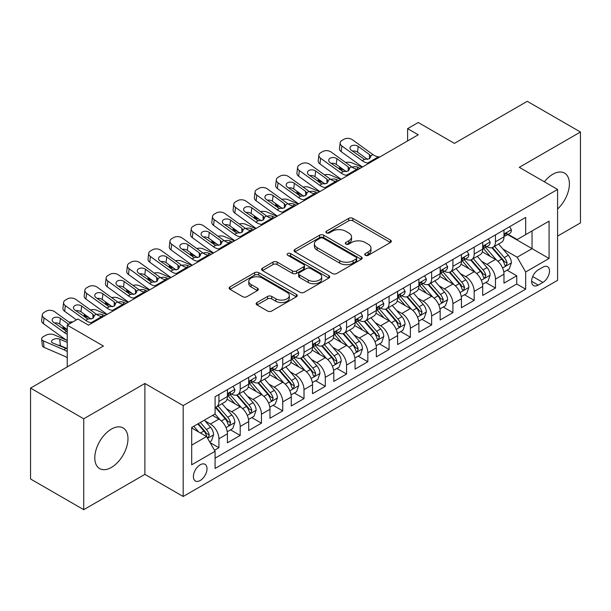 <?xml version="1.0" encoding="UTF-8"?>
<svg xmlns="http://www.w3.org/2000/svg" width="611" height="611" viewBox="0 0 611 611"><rect width="100%" height="100%" fill="white"/><g stroke="black" fill="none" stroke-linecap="round" stroke-linejoin="round"><path stroke-width="0.92" d="M365.34 255.306A2.07 1.191 0 0 0 368.257 255.306L390.444 242.491A2.956 1.703 0 0 0 391.307 241.292A2.956 1.703 0 0 0 390.444 240.085L352.86 218.387A2.956 1.703 0 0 0 348.682 218.387L326.495 231.195A2.07 1.191 0 0 0 325.892 232.035A2.07 1.191 0 0 0 326.495 232.883A2.07 1.191 0 0 0 329.421 232.883L332.292 231.225A9.448 5.453 0 0 1 345.658 231.225L348.789 233.028A9.448 5.453 0 0 1 351.554 236.885A9.448 5.453 0 0 1 348.789 240.749L345.918 242.407A2.07 1.191 0 0 0 345.314 243.247A2.07 1.191 0 0 0 345.918 244.095A2.07 1.191 0 0 0 348.843 244.095L351.715 242.437A9.448 5.453 0 0 1 365.072 242.437L368.204 244.24A9.448 5.453 0 0 1 370.976 248.097A9.448 5.453 0 0 1 368.204 251.961L365.34 253.618A2.07 1.191 0 0 0 364.729 254.459A2.07 1.191 0 0 0 365.34 255.306L365.34 253.618M111.385 467.438A23.462 13.549 120 0 0 126.714 446.756A23.462 13.549 120 0 0 123.117 427.952A23.462 13.549 120 0 0 111.385 429.113A23.462 13.549 120 0 0 96.057 449.795A23.462 13.549 120 0 0 99.654 468.599A23.462 13.549 120 0 0 111.385 467.438M557.583 209.008A23.462 13.549 120 0 0 564.526 173.104A23.462 13.549 120 0 0 552.795 174.272A23.462 13.549 120 0 0 544.355 181.803M200.202 480.513A9.623 5.56 120 0 0 206.487 472.028A9.623 5.56 120 0 0 205.013 464.314A9.623 5.56 120 0 0 200.202 464.795A9.623 5.56 120 0 0 193.908 473.281A9.623 5.56 120 0 0 195.39 480.994A9.623 5.56 120 0 0 200.202 480.513M257.017 302.529A2.956 1.703 0 0 0 256.154 303.736A2.956 1.703 0 0 0 257.017 304.942L267.565 311.03A2.956 1.703 0 0 0 271.742 311.03L296.381 296.801A2.956 1.703 0 0 0 297.244 295.594A2.956 1.703 0 0 0 296.381 294.395L258.797 272.689A2.956 1.703 0 0 0 254.619 272.689L229.98 286.918A2.956 1.703 0 0 0 229.11 288.125A2.956 1.703 0 0 0 229.98 289.331L242.712 296.686A2.956 1.703 0 0 0 246.89 296.686L257.437 290.592A2.956 1.703 0 0 0 258.3 289.393A2.956 1.703 0 0 0 257.437 288.186L251.121 284.535A7.897 4.56 0 0 1 248.807 281.312A7.897 4.56 0 0 1 253.68 277.096A7.897 4.56 0 0 1 262.287 278.089L287.033 292.371A7.897 4.56 0 0 1 289.347 295.594A7.897 4.56 0 0 1 284.474 299.81A7.897 4.56 0 0 1 275.867 298.825L271.742 296.442A2.956 1.703 0 0 0 267.565 296.442L257.017 302.529L257.017 304.942M557.583 236.106L580.45 222.908L580.45 132.022L527.27 101.319L454.408 143.379L418.245 122.506L407.606 128.646L418.245 134.787L88.519 325.151L77.88 319.011L67.248 325.151L67.248 366.906M83.73 418.795L83.73 509.681L144.891 474.373L144.891 383.487L83.73 418.795L30.55 388.092L103.412 346.032L67.248 325.151M144.891 383.487L183.185 405.597L557.583 189.441L557.583 280.327L183.185 496.483L183.185 405.597M580.45 132.022L519.289 167.33L557.583 189.441M332.499 273.537A2.956 1.703 0 0 0 336.676 273.537L361.315 259.308A2.956 1.703 0 0 0 362.178 258.109A2.956 1.703 0 0 0 361.315 256.903L323.731 235.204A2.956 1.703 0 0 0 319.553 235.204L294.914 249.425A2.956 1.703 0 0 0 294.051 250.632A2.956 1.703 0 0 0 294.914 251.839L332.499 273.537M288.537 255.749A2.07 1.191 0 0 1 290.637 256.04L290.637 253.588L328.848 275.645A2.956 1.703 0 0 1 329.711 276.852A2.956 1.703 0 0 1 328.848 278.058L304.209 292.279A2.956 1.703 0 0 1 300.032 292.279L262.447 270.581L262.447 268.176A2.956 1.703 0 0 0 261.584 269.375A2.956 1.703 0 0 0 262.447 270.581M262.447 268.176L272.995 262.081A2.956 1.703 0 0 1 277.165 262.081L292.409 270.887A2.956 1.703 0 0 0 296.587 270.887L303.583 266.847A2.956 1.703 0 0 0 304.446 265.64A2.956 1.703 0 0 0 303.583 264.433L287.712 255.276A2.07 1.191 0 0 1 287.109 254.428A2.07 1.191 0 0 1 288.384 253.328A2.07 1.191 0 0 1 290.637 253.588M83.73 509.681L30.55 478.978L30.55 388.092M214.507 450.269L218.921 447.726L210.092 442.624M205.067 420.933L210.413 424.019A12.037 6.95 60 0 1 218.921 438.759L227.429 433.841L227.429 442.807L240.192 435.444L230.515 429.854M226.345 408.652L231.684 411.738A12.037 6.95 60 0 1 240.192 426.478L248.7 421.559L248.7 430.526L261.462 423.156L251.785 417.573M247.615 396.371L252.954 399.457A12.037 6.95 60 0 1 261.462 414.197L269.978 409.278L269.978 418.245L282.74 410.875L273.056 405.292M268.886 384.09L274.232 387.175A12.037 6.95 60 0 1 282.74 401.908L291.248 396.997L291.248 405.964L304.011 398.593L294.334 393.01M290.164 371.809L295.503 374.894A12.037 6.95 60 0 1 304.011 389.627L312.519 384.716L312.519 393.683L325.281 386.312L315.604 380.729M311.434 359.528L316.773 362.613A12.037 6.95 60 0 1 325.281 377.346L333.789 372.435L333.789 381.401L346.559 374.031L336.875 368.441M332.705 347.247L338.051 350.332A12.037 6.95 60 0 1 346.559 365.065L355.067 360.154L355.067 369.12L367.83 361.75L358.153 356.16M353.975 334.965L359.321 338.043A12.037 6.95 60 0 1 367.83 352.784L376.338 347.873L376.338 356.839L389.1 349.469L379.423 343.878M375.253 322.684L380.592 325.762A12.037 6.95 60 0 1 389.1 340.503L397.608 335.592L397.608 344.558L410.378 337.188L400.694 331.597M396.524 310.403L401.862 313.481A12.037 6.95 60 0 1 410.378 328.222L418.886 323.311L418.886 332.277L431.649 324.907L421.972 319.316M417.794 298.115L423.14 301.2A12.037 6.95 60 0 1 431.649 315.94L440.157 311.03L440.157 319.996L452.919 312.626L443.242 307.035M439.072 285.833L444.411 288.919A12.037 6.95 60 0 1 452.919 303.659L461.427 298.748L461.427 307.715L474.189 300.345L464.513 294.754M460.343 273.552L465.681 276.638A12.037 6.95 60 0 1 474.189 291.378L482.705 286.467L482.705 295.426L495.468 288.064L495.468 279.097A12.037 6.95 -120 0 0 486.959 264.357L481.613 261.271M485.783 282.473L495.468 288.064M227.429 433.841A12.037 6.95 -120 0 0 218.921 419.108L212.536 415.419M248.7 421.559A12.037 6.95 -120 0 0 240.192 406.827L227.04 399.227M269.978 409.278A12.037 6.95 -120 0 0 261.462 394.546L248.31 386.946M291.248 396.997A12.037 6.95 -120 0 0 282.74 382.265L269.581 374.665M312.519 384.716A12.037 6.95 -120 0 0 304.011 369.976L290.859 362.384M333.789 372.435A12.037 6.95 -120 0 0 325.281 357.695L312.129 350.103M355.067 360.154A12.037 6.95 -120 0 0 346.559 345.414L333.4 337.822M376.338 347.873A12.037 6.95 -120 0 0 367.83 333.132L354.67 325.541M397.608 335.592A12.037 6.95 -120 0 0 389.1 320.851L375.948 313.26M418.886 323.311A12.037 6.95 -120 0 0 410.378 308.57L397.219 300.979M440.157 311.03A12.037 6.95 -120 0 0 431.649 296.289L418.489 288.69M461.427 298.748A12.037 6.95 -120 0 0 452.919 284.008L439.767 276.409M482.705 286.467A12.037 6.95 -120 0 0 474.189 271.727L461.038 264.128M542.904 267.183L538.222 269.886A9.325 5.384 120 0 0 532.128 278.104A9.325 5.384 120 0 0 533.563 285.574A9.325 5.384 120 0 0 538.222 285.116L542.904 282.412A9.325 5.384 120 0 0 548.999 274.194A9.325 5.384 120 0 0 547.563 266.717A9.325 5.384 120 0 0 542.904 267.183M191.694 445.144L206.579 436.544L215.087 451.285L215.087 468.477L525.674 289.163L525.674 271.971L517.166 257.231L502.891 248.99M215.087 451.285L191.694 464.795L191.694 427.456L215.087 413.945L215.087 396.753L525.674 217.44L525.674 234.632L549.075 221.121L549.075 258.461L525.674 271.971M231.569 393.988L231.684 394.049A12.037 6.95 60 0 0 237.702 394.645L246.21 389.734A12.037 6.95 -120 0 0 248.7 384.227L248.7 377.346M252.847 381.707L252.954 381.768A12.037 6.95 60 0 0 258.972 382.364L267.481 377.453A12.037 6.95 -120 0 0 269.978 371.946L269.978 365.065M274.118 369.426L274.232 369.487A12.037 6.95 60 0 0 280.243 370.083L288.759 365.172A12.037 6.95 -120 0 0 291.248 359.665L291.248 352.784M295.388 357.145L295.503 357.206A12.037 6.95 60 0 0 301.521 357.802L310.029 352.891A12.037 6.95 -120 0 0 312.519 347.384L312.519 340.503M316.666 344.856L316.773 344.925A12.037 6.95 60 0 0 322.791 345.521L331.299 340.61A12.037 6.95 -120 0 0 333.789 335.095L333.789 328.222M337.936 332.575L338.051 332.644A12.037 6.95 60 0 0 344.062 333.239L352.57 328.328A12.037 6.95 -120 0 0 355.067 322.814L355.067 315.94M359.207 320.294L359.321 320.363A12.037 6.95 60 0 0 365.34 320.958L373.848 316.047A12.037 6.95 -120 0 0 376.338 310.533L376.338 303.659M380.485 308.013L380.592 308.081A12.037 6.95 60 0 0 386.61 308.677L395.118 303.759A12.037 6.95 -120 0 0 397.608 298.252L397.608 291.378M401.755 295.732L401.862 295.8A12.037 6.95 60 0 0 407.881 296.396L416.389 291.478A12.037 6.95 -120 0 0 418.886 285.971L418.886 279.097M423.026 283.451L423.14 283.519A12.037 6.95 60 0 0 429.159 284.115L437.667 279.196A12.037 6.95 -120 0 0 440.157 273.69L440.157 266.808M444.296 271.169L444.411 271.231A12.037 6.95 60 0 0 450.429 271.826L458.937 266.915A12.037 6.95 -120 0 0 461.427 261.409L461.427 254.527M465.574 258.888L465.681 258.949A12.037 6.95 60 0 0 471.7 259.545L480.208 254.634A12.037 6.95 -120 0 0 482.705 249.128L482.705 242.246M215.087 458.158L516.738 284.008L516.738 275.782L503.976 283.145L503.976 274.179A12.037 6.95 -120 0 0 495.468 259.446L482.308 251.847M486.845 246.607L486.959 246.668A12.037 6.95 -120 0 0 492.97 247.264A12.037 6.95 -120 0 0 495.468 241.757L495.468 234.876M492.97 247.264L501.486 242.353A12.037 6.95 -120 0 0 503.976 236.847L503.976 229.965M218.921 394.538L218.921 401.419A12.037 6.95 60 0 1 216.431 406.926A12.037 6.95 60 0 1 215.087 407.415M216.431 406.926L224.94 402.015A12.037 6.95 -120 0 0 227.429 396.508L227.429 389.627M240.192 382.257L240.192 389.138A12.037 6.95 60 0 1 237.702 394.645M261.462 369.976L261.462 376.857A12.037 6.95 60 0 1 258.972 382.364M282.74 357.695L282.74 364.576A12.037 6.95 60 0 1 280.243 370.083M304.011 345.414L304.011 352.295A12.037 6.95 60 0 1 301.521 357.802M325.281 333.132L325.281 340.014A12.037 6.95 60 0 1 322.791 345.521M346.559 320.851L346.559 327.733A12.037 6.95 60 0 1 344.062 333.239M367.83 308.57L367.83 315.452A12.037 6.95 60 0 1 365.34 320.958M389.1 296.289L389.1 303.163A12.037 6.95 60 0 1 386.61 308.677M410.378 284.008L410.378 290.882A12.037 6.95 60 0 1 407.881 296.396M431.649 271.727L431.649 278.601A12.037 6.95 60 0 1 429.159 284.115M452.919 259.446L452.919 266.32A12.037 6.95 60 0 1 450.429 271.826M474.189 247.165L474.189 254.039A12.037 6.95 60 0 1 471.7 259.545M474.189 291.378L474.189 300.345M452.919 303.659L452.919 312.626M431.649 315.94L431.649 324.907M410.378 328.222L410.378 337.188M389.1 340.503L389.1 349.469M367.83 352.784L367.83 361.75M346.559 365.065L346.559 374.031M325.281 377.346L325.281 386.312M304.011 389.627L304.011 398.593M282.74 401.908L282.74 410.875M261.462 414.197L261.462 423.156M240.192 426.478L240.192 435.444M218.921 438.759L218.921 447.726M206.579 436.544L191.694 427.952M517.166 257.231L532.051 248.639L532.051 230.95L549.075 221.121M507.695 234.571L549.075 258.461M508.115 234.326L517.166 239.55L525.674 234.632M144.891 474.373L183.185 496.483M407.606 128.646L407.606 140.927M507.061 270.192L516.738 275.782M516.738 284.008L525.674 289.163M366.165 255.597L368.204 254.413A9.448 5.453 0 0 0 370.976 250.556L370.976 248.097M351.554 236.885L351.554 239.344A9.448 5.453 0 0 1 348.789 243.201L346.743 244.385M390.406 242.514L352.86 220.838A2.956 1.703 0 0 0 348.682 220.838L327.328 233.173M361.277 259.331L323.731 237.656A2.956 1.703 0 0 0 319.553 237.656L294.953 251.862M356.098 258.949A2.07 1.191 0 0 0 356.702 258.109A2.07 1.191 0 0 0 356.098 257.262L323.104 238.214A2.07 1.191 0 0 0 320.179 238.214L317.155 239.963A9.448 5.453 0 0 0 314.39 243.82A9.448 5.453 0 0 0 317.155 247.676L339.708 260.698A9.448 5.453 0 0 0 353.066 260.698L356.098 258.949L356.098 261.409A2.07 1.191 0 0 0 356.702 260.561L356.702 258.109M314.39 243.82L314.39 246.279A9.448 5.453 0 0 0 317.155 250.136L317.155 247.676M356.098 261.409L353.066 263.158A9.448 5.453 0 0 1 339.708 263.158L317.155 250.136M262.486 270.604L272.995 264.54L272.995 262.081M304.446 265.64L304.446 268.099A2.956 1.703 0 0 1 303.583 269.306L296.587 273.338A2.956 1.703 0 0 1 292.409 273.338L277.165 264.54A2.956 1.703 0 0 0 272.995 264.54M290.637 256.04L328.81 278.081M308.227 280.014A7.897 4.56 0 0 0 316.834 281.007A7.897 4.56 0 0 0 321.714 276.791A7.897 4.56 0 0 0 319.4 273.568L310.678 268.535A2.956 1.703 0 0 0 306.508 268.535L299.512 272.575A2.956 1.703 0 0 0 298.642 273.774A2.956 1.703 0 0 0 299.512 274.981L308.227 280.014L308.227 282.473A7.897 4.56 0 0 0 316.834 283.458A7.897 4.56 0 0 0 321.714 279.25L321.714 276.791M298.642 273.774L298.642 276.233A2.956 1.703 0 0 0 299.512 277.44L299.512 274.981M308.227 282.473L299.512 277.44M289.347 295.594L289.347 298.053A7.897 4.56 0 0 1 284.474 302.269A7.897 4.56 0 0 1 275.867 301.276L271.742 298.901A2.956 1.703 0 0 0 267.565 298.901L257.055 304.965M248.807 281.312L248.807 283.771A7.897 4.56 0 0 0 251.121 286.994L251.121 284.535M257.399 290.615L251.121 286.994M296.335 296.824L258.797 275.149A2.956 1.703 0 0 0 254.619 275.149L230.019 289.354M503.792 272.078L509.291 268.901L511.422 262.761A7.974 4.605 -120 0 0 508.314 255.276L498.591 244.018M362.056 167.223L351.844 162.816A6.018 3.009 -5.9 0 0 345.681 162.549M496.651 260.225L485.539 247.363M344.512 170.385L341.205 168.957L341.396 170.79M490.328 256.475L483.881 249.013A19.101 11.029 -120 0 0 483.286 248.349M491.886 247.699L501.723 259.079A7.974 4.605 60 0 1 504.564 264.571L505.144 265.518L506.221 265.365L507.115 263.097A7.974 4.605 -120 0 0 504.274 257.605L494.551 246.355M492.466 247.516L503.029 259.744A4.063 2.345 60 0 1 504.052 261.332L507.115 263.097M339.479 166.742A6.018 3.009 -5.9 0 0 339.472 167.116A6.018 3.009 -5.9 0 0 341.205 168.957M352.051 167.139A4.812 2.406 174.1 0 1 357.527 167.2L360.146 168.331M369.189 163.106L367.738 162.984A15.046 8.684 60 0 1 362.239 160.693L341.87 145.96L341.205 151.665A6.018 3.88 -173.3 0 1 339.479 148.511L340.151 142.806A6.018 3.88 6.7 0 0 341.87 145.96M362.445 167.002A22.561 13.03 60 0 1 361.575 166.398L341.205 151.665M509.612 226.712L511.422 229.843A7.974 4.605 60 0 1 509.773 233.371L505.725 235.709A7.974 4.605 -120 0 0 507.115 233.868L506.947 233.158M379.828 156.966L378.377 156.844A15.046 8.684 60 0 1 372.878 154.552L352.509 139.82A6.018 3.88 6.7 0 0 344.031 139.224L341.908 140.454A6.018 3.88 6.7 0 0 340.151 142.806M369.563 158.677L369.395 154.522L370.816 156.744L369.411 158.776L364.53 159.372L351.386 150.352A4.812 3.108 -173.3 0 1 350.004 147.824A4.812 3.108 -173.3 0 1 351.409 145.945A4.812 3.108 -173.3 0 1 358.191 146.419L357.527 152.124L367.631 159.44M357.527 152.124A4.812 3.108 6.7 0 0 352.379 151.07M369.395 154.522L358.191 146.419M504.243 236.075L504.274 236.075A7.974 4.605 -120 0 0 505.725 235.709M506.084 233.272L507.115 233.868C506.611 232.669 505.763 233.158 504.564 235.342A7.974 4.605 60 0 1 503.976 236.48M482.522 284.359L488.021 281.182L490.144 275.042A7.974 4.605 -120 0 0 487.043 267.557L477.321 256.299M340.785 179.504L330.566 175.097A6.018 3.009 -5.9 0 0 324.41 174.83M475.373 272.506L464.268 259.644M323.234 182.666L319.935 181.238L320.118 183.071M469.057 268.756L462.603 261.294A19.101 11.029 -120 0 0 462.015 260.63M470.615 259.981L480.445 271.36A7.974 4.605 60 0 1 483.293 276.852L483.866 277.799L484.943 277.646L485.844 275.378A7.974 4.605 -120 0 0 483.003 269.886L473.281 258.636M471.196 259.797L481.758 272.025A4.063 2.345 60 0 1 482.782 273.613L485.844 275.378M318.209 179.023A6.018 3.009 -5.9 0 0 318.201 179.397A6.018 3.009 -5.9 0 0 319.935 181.238M330.772 179.42A4.812 2.406 174.1 0 1 336.249 179.481L338.868 180.612M461.252 296.64L466.751 293.463L468.874 287.323A7.974 4.605 -120 0 0 465.773 279.838L456.05 268.588M319.515 191.785L309.296 187.378A6.018 3.009 -5.9 0 0 303.14 187.111M454.103 284.787L442.99 271.926M301.964 194.947L298.657 193.519L298.848 195.352M447.779 281.037L441.333 273.575A19.101 11.029 -120 0 0 440.745 272.911M449.345 272.262L459.174 283.641A7.974 4.605 60 0 1 462.015 289.133L462.596 290.08L463.673 289.927L464.566 287.666A7.974 4.605 -120 0 0 461.725 282.167L452.01 270.917M449.925 272.078L460.488 284.306A4.063 2.345 60 0 1 461.511 285.895L464.566 287.666M296.938 191.304A6.018 3.009 -5.9 0 0 296.931 191.678A6.018 3.009 -5.9 0 0 298.657 193.519M309.502 191.709A4.812 2.406 174.1 0 1 314.978 191.762L317.598 192.893M439.981 308.922L445.472 305.744L447.603 299.604A7.974 4.605 -120 0 0 444.495 292.119L434.78 280.869M298.244 204.066L288.025 199.66A6.018 3.009 -5.9 0 0 281.87 199.392M432.832 297.068L421.72 284.207M280.693 207.228L277.386 205.8L277.577 207.633M426.509 293.318L420.062 285.856A19.101 11.029 -120 0 0 419.467 285.192M428.074 284.543L437.904 295.923A7.974 4.605 60 0 1 440.745 301.422L441.325 302.361L442.402 302.208L443.296 299.948A7.974 4.605 -120 0 0 440.455 294.456L430.732 283.199M428.647 284.359L439.21 296.587A4.063 2.345 60 0 1 440.233 298.176L443.296 299.948M275.66 203.593A6.018 3.009 -5.9 0 0 275.653 203.959A6.018 3.009 -5.9 0 0 277.386 205.8M288.232 203.99A4.812 2.406 174.1 0 1 293.708 204.043L296.327 205.174M418.703 321.203L424.202 318.026L426.325 311.885A7.974 4.605 -120 0 0 423.224 304.4L413.502 293.15M276.966 216.347L266.747 211.941A6.018 3.009 -5.9 0 0 260.591 211.681M411.554 309.349L400.449 296.488M259.423 219.509L256.116 218.081L256.299 219.914M405.238 305.607L398.784 298.137A19.101 11.029 -120 0 0 398.196 297.473M406.796 296.824L416.626 308.211A7.974 4.605 60 0 1 419.474 313.703L420.055 314.642L421.132 314.497L422.025 312.229A7.974 4.605 -120 0 0 419.184 306.737L409.462 295.48M407.377 296.64L417.939 308.868A4.063 2.345 60 0 1 418.963 310.457L422.025 312.229M254.39 215.874A6.018 3.009 -5.9 0 0 254.382 216.241A6.018 3.009 -5.9 0 0 256.116 218.081M266.954 216.271A4.812 2.406 174.1 0 1 272.43 216.325L275.057 217.455M347.919 175.388L346.468 175.265A15.046 8.684 60 0 1 340.969 172.974L320.599 158.241L319.935 163.947A6.018 3.88 -173.3 0 1 318.209 160.792L318.873 155.087A6.018 3.88 6.7 0 0 320.599 158.241M341.175 179.283A22.561 13.03 60 0 1 340.304 178.679L319.935 163.947M488.342 238.993L490.144 242.124A7.974 4.605 60 0 1 488.495 245.653L484.454 247.99A7.974 4.605 -120 0 0 485.844 246.149L485.676 245.446M358.55 169.247L357.107 169.125A15.046 8.684 60 0 1 351.608 166.834L331.238 152.101A6.018 3.88 6.7 0 0 322.761 151.505L320.63 152.735A6.018 3.88 6.7 0 0 318.873 155.087M348.293 170.958L348.125 166.803L349.545 169.026L348.14 171.057L343.26 171.653L330.108 162.633A4.812 3.108 -173.3 0 1 328.733 160.105A4.812 3.108 -173.3 0 1 330.139 158.226A4.812 3.108 -173.3 0 1 336.921 158.7L336.249 164.405L346.361 171.722M336.249 164.405A4.812 3.108 6.7 0 0 331.109 163.351M348.125 166.803L336.921 158.7M482.965 248.364L483.003 248.356A7.974 4.605 -120 0 0 484.454 247.99M484.813 245.553L485.844 246.149C485.34 244.95 484.492 245.439 483.293 247.623A7.974 4.605 60 0 1 482.705 248.761M326.641 187.669L325.197 187.546A15.046 8.684 60 0 1 319.698 185.255L299.329 170.522L298.657 176.228A6.018 3.88 -173.3 0 1 296.938 173.073L297.603 167.368A6.018 3.88 6.7 0 0 299.329 170.522M319.897 191.564A22.561 13.03 60 0 1 319.026 190.96L298.657 176.228M467.064 251.274L468.874 254.405A7.974 4.605 60 0 1 467.224 257.934L463.184 260.271A7.974 4.605 -120 0 0 464.566 258.43L464.398 257.727M337.28 181.528L335.829 181.406A15.046 8.684 60 0 1 330.33 179.115L309.96 164.382A6.018 3.88 6.7 0 0 301.49 163.786L299.359 165.016A6.018 3.88 6.7 0 0 297.603 167.368M327.022 183.247L326.847 179.084L328.275 181.307L326.87 183.338L321.989 183.934L308.838 174.914A4.812 3.108 -173.3 0 1 307.463 172.386A4.812 3.108 -173.3 0 1 308.868 170.507A4.812 3.108 -173.3 0 1 315.643 170.981L314.978 176.694L325.09 184.003M314.978 176.694A4.812 3.108 6.7 0 0 309.83 175.632M326.847 179.084L315.643 170.981M461.695 260.645L461.725 260.645A7.974 4.605 -120 0 0 463.184 260.271M463.543 257.834L464.566 258.43C464.07 257.231 463.214 257.72 462.015 259.904A7.974 4.605 60 0 1 461.427 261.042M305.37 199.95L303.927 199.828A15.046 8.684 60 0 1 298.42 197.536L278.051 182.804L277.386 188.509A6.018 3.88 -173.3 0 1 275.668 185.354L276.332 179.649A6.018 3.88 6.7 0 0 278.051 182.804M298.626 203.845A22.561 13.03 60 0 1 297.756 203.242L277.386 188.509M445.793 263.555L447.603 266.686A7.974 4.605 60 0 1 445.954 270.215L441.906 272.552A7.974 4.605 -120 0 0 443.296 270.711L443.128 270.009M316.009 193.809L314.558 193.687A15.046 8.684 60 0 1 309.059 191.396L288.69 176.663A6.018 3.88 6.7 0 0 280.212 176.067L278.089 177.297A6.018 3.88 6.7 0 0 276.332 179.649M305.752 195.528L305.576 191.365L306.997 193.588L305.592 195.619L300.711 196.215L287.567 187.195A4.812 3.108 -173.3 0 1 286.185 184.667A4.812 3.108 -173.3 0 1 287.59 182.788A4.812 3.108 -173.3 0 1 294.372 183.262L293.708 188.975L303.812 196.284M293.708 188.975A4.812 3.108 6.7 0 0 288.56 187.913M305.576 191.365L294.372 183.262M440.424 272.926L440.455 272.926A7.974 4.605 -120 0 0 441.906 272.552M442.265 270.115L443.296 270.711C442.799 269.512 441.944 270.001 440.745 272.185A7.974 4.605 60 0 1 440.157 273.323M284.1 212.231L282.649 212.109A15.046 8.684 60 0 1 277.15 209.817L256.78 195.085L256.116 200.798A6.018 3.88 -173.3 0 1 254.39 197.636L255.062 191.93A6.018 3.88 6.7 0 0 256.78 195.085M277.356 216.126A22.561 13.03 60 0 1 276.485 215.523L256.116 200.798M424.523 275.836L426.325 278.967A7.974 4.605 60 0 1 424.676 282.496L420.635 284.833A7.974 4.605 -120 0 0 422.025 282.992L421.857 282.29M294.731 206.09L293.288 205.968A15.046 8.684 60 0 1 287.789 203.677L267.419 188.944A6.018 3.88 6.7 0 0 258.942 188.348L256.811 189.578A6.018 3.88 6.7 0 0 255.062 191.93M284.474 207.809L284.306 203.646L285.727 205.869L284.321 207.9L279.441 208.496L266.289 199.476A4.812 3.108 -173.3 0 1 264.914 196.956A4.812 3.108 -173.3 0 1 266.32 195.069A4.812 3.108 -173.3 0 1 273.102 195.543L272.43 201.256L282.542 208.565M272.43 201.256A4.812 3.108 6.7 0 0 267.29 200.194M284.306 203.646L273.102 195.543M419.146 285.207L419.184 285.207A7.974 4.605 -120 0 0 420.635 284.833M420.994 282.404L422.025 282.992C421.521 281.793 420.673 282.282 419.474 284.466A7.974 4.605 60 0 1 418.886 285.604M397.433 333.484L402.932 330.307L405.055 324.166A7.974 4.605 -120 0 0 401.954 316.681L392.231 305.431M255.696 228.629L245.477 224.222A6.018 3.009 -5.9 0 0 239.321 223.962M390.284 321.63L379.179 308.769M238.145 231.79L234.838 230.362L235.029 232.195M383.96 317.888L377.514 310.419A19.101 11.029 -120 0 0 376.926 309.754M385.526 309.105L395.355 320.492A7.974 4.605 60 0 1 398.196 325.984L398.777 326.923L399.854 326.778L400.755 324.51A7.974 4.605 -120 0 0 397.906 319.018L388.191 307.761M386.106 308.922L396.669 321.149A4.063 2.345 60 0 1 397.692 322.738L400.755 324.51M233.119 228.155A6.018 3.009 -5.9 0 0 233.112 228.522A6.018 3.009 -5.9 0 0 234.838 230.362M245.683 228.552A4.812 2.406 174.1 0 1 251.159 228.606L253.779 229.736M262.822 224.512L261.378 224.39A15.046 8.684 60 0 1 255.879 222.099L235.51 207.366L234.838 213.079A6.018 3.88 -173.3 0 1 233.119 209.924L233.784 204.211A6.018 3.88 6.7 0 0 235.51 207.366M256.078 228.407A22.561 13.03 60 0 1 255.215 227.811L234.838 213.079M403.245 288.125L405.055 291.256A7.974 4.605 60 0 1 403.405 294.777L399.365 297.114A7.974 4.605 -120 0 0 400.755 295.273L400.587 294.571M273.461 218.371L272.017 218.249A15.046 8.684 60 0 1 266.511 215.958L246.141 201.225A6.018 3.88 6.7 0 0 237.671 200.629L235.541 201.859A6.018 3.88 6.7 0 0 233.784 204.211M263.204 220.09L263.028 215.927L264.456 218.15L263.051 220.181L258.17 220.777L245.019 211.757A4.812 3.108 -173.3 0 1 243.644 209.237A4.812 3.108 -173.3 0 1 245.049 207.35A4.812 3.108 -173.3 0 1 251.824 207.824L251.159 213.537L261.271 220.846M251.159 213.537A4.812 3.108 6.7 0 0 246.012 212.475M263.028 215.927L251.824 207.824M397.876 297.488L397.906 297.488A7.974 4.605 -120 0 0 399.365 297.114M399.724 294.685L400.755 295.273C400.251 294.074 399.395 294.571 398.196 296.747A7.974 4.605 60 0 1 397.608 297.885M376.162 345.765L381.654 342.588L383.784 336.447A7.974 4.605 -120 0 0 380.676 328.962L370.961 317.712M234.425 240.91L224.206 236.503A6.018 3.009 -5.9 0 0 218.051 236.243M369.013 333.911L357.901 321.05M216.874 244.072L213.567 242.643L213.758 244.476M362.69 330.169L356.244 322.7A19.101 11.029 -120 0 0 355.648 322.035M364.255 321.386L374.085 332.774A7.974 4.605 60 0 1 376.926 338.265L377.506 339.212L378.583 339.059L379.477 336.791A7.974 4.605 -120 0 0 376.636 331.299L366.913 320.042M364.828 321.203L375.391 333.43A4.063 2.345 60 0 1 376.414 335.019L379.477 336.791M211.841 240.436A6.018 3.009 -5.9 0 0 211.841 240.803A6.018 3.009 -5.9 0 0 213.567 242.643M224.413 240.833A4.812 2.406 174.1 0 1 229.889 240.887L232.508 242.017M241.551 236.793L240.108 236.671A15.046 8.684 60 0 1 234.601 234.38L214.232 219.647L213.567 225.36A6.018 3.88 -173.3 0 1 211.849 222.205L212.513 216.493A6.018 3.88 6.7 0 0 214.232 219.647M234.807 240.688A22.561 13.03 60 0 1 233.937 240.092L213.567 225.36M381.974 300.406L383.784 303.537A7.974 4.605 60 0 1 382.135 307.058L378.094 309.395A7.974 4.605 -120 0 0 379.477 307.562L379.309 306.852M252.19 230.653L250.739 230.53A15.046 8.684 60 0 1 245.24 228.239L224.871 213.506A6.018 3.88 6.7 0 0 216.393 212.911L214.27 214.14A6.018 3.88 6.7 0 0 212.513 216.493M241.933 232.371L241.757 228.209L243.186 230.431L241.773 232.463L236.9 233.058L223.748 224.038A4.812 3.108 -173.3 0 1 222.373 221.518A4.812 3.108 -173.3 0 1 223.771 219.632A4.812 3.108 -173.3 0 1 230.553 220.113L229.889 225.818L239.993 233.127M229.889 225.818A4.812 3.108 6.7 0 0 224.741 224.756M241.757 228.209L230.553 220.113M376.605 309.769L376.636 309.769A7.974 4.605 -120 0 0 378.094 309.395M378.446 306.966L379.477 307.562C378.98 306.355 378.125 306.852 376.926 309.036A7.974 4.605 60 0 1 376.338 310.167M354.884 358.046L360.383 354.876L362.506 348.728A7.974 4.605 -120 0 0 359.405 341.244L349.683 329.993M213.147 253.198L202.928 248.784A6.018 3.009 -5.9 0 0 196.773 248.524M347.735 346.193L336.63 333.331M195.604 256.353L192.297 254.924L192.488 256.765M341.419 342.45L334.973 334.981A19.101 11.029 -120 0 0 334.377 334.316M342.977 333.667L352.814 345.055A7.974 4.605 60 0 1 355.655 350.546L356.236 351.493L357.313 351.34L358.206 349.072A7.974 4.605 -120 0 0 355.365 343.581L345.643 332.323M343.558 333.484L354.12 345.719A4.063 2.345 60 0 1 355.144 347.308L358.206 349.072M190.571 252.717A6.018 3.009 -5.9 0 0 190.563 253.084A6.018 3.009 -5.9 0 0 192.297 254.924M203.135 253.114A4.812 2.406 174.1 0 1 208.618 253.168L211.238 254.298M220.281 249.082L218.83 248.952A15.046 8.684 60 0 1 213.331 246.661L192.961 231.928L192.297 237.641A6.018 3.88 -173.3 0 1 190.571 234.487L191.243 228.774A6.018 3.88 6.7 0 0 192.961 231.928M213.537 252.969A22.561 13.03 60 0 1 212.666 252.374L192.297 237.641M360.704 312.687L362.506 315.818A7.974 4.605 60 0 1 360.857 319.347L356.816 321.676A7.974 4.605 -120 0 0 358.206 319.843L358.038 319.133M230.92 242.934L229.469 242.811A15.046 8.684 60 0 1 223.97 240.52L203.6 225.787A6.018 3.88 6.7 0 0 195.123 225.192L192.992 226.421A6.018 3.88 6.7 0 0 191.243 228.774M220.655 244.652L220.487 240.497L221.908 242.712L220.502 244.744L215.622 245.339L202.478 236.32A4.812 3.108 -173.3 0 1 201.095 233.799A4.812 3.108 -173.3 0 1 202.501 231.913A4.812 3.108 -173.3 0 1 209.283 232.394L208.618 238.099L218.723 245.408M208.618 238.099A4.812 3.108 6.7 0 0 203.471 237.037M220.487 240.497L209.283 232.394M355.335 322.05L355.365 322.05A7.974 4.605 -120 0 0 356.816 321.676M357.175 319.248L358.206 319.843C357.702 318.637 356.855 319.133 355.655 321.317A7.974 4.605 60 0 1 355.067 322.448M333.614 370.327L339.113 367.158L341.236 361.009A7.974 4.605 -120 0 0 338.135 353.525L328.413 342.275M191.877 265.48L181.658 261.065A6.018 3.009 -5.9 0 0 175.502 260.805M326.465 358.474L315.36 345.612M174.326 268.634L171.027 267.206L171.21 269.046M320.141 354.731L313.695 347.262A19.101 11.029 -120 0 0 313.107 346.597M321.707 345.956L331.536 357.336A7.974 4.605 60 0 1 334.377 362.827L334.958 363.774L336.035 363.621L336.936 361.353A7.974 4.605 -120 0 0 334.087 355.862L324.372 344.612M322.287 345.765L332.85 358A4.063 2.345 60 0 1 333.873 359.589L336.936 361.353M169.3 264.998A6.018 3.009 -5.9 0 0 169.293 265.365A6.018 3.009 -5.9 0 0 171.027 267.206M181.864 265.395A4.812 2.406 174.1 0 1 187.34 265.449L189.96 266.579M199.01 261.363L197.559 261.233A15.046 8.684 60 0 1 192.06 258.942L171.691 244.217L171.027 249.922A6.018 3.88 -173.3 0 1 169.3 246.768L169.965 241.055A6.018 3.88 6.7 0 0 171.691 244.217M192.259 265.25A22.561 13.03 60 0 1 191.396 264.655L171.027 249.922M339.433 324.968L341.236 328.099A7.974 4.605 60 0 1 339.586 331.628L335.546 333.957A7.974 4.605 -120 0 0 336.936 332.124L336.768 331.414M209.642 255.222L208.198 255.093A15.046 8.684 60 0 1 202.699 252.801L182.322 238.069A6.018 3.88 6.7 0 0 173.852 237.473L171.722 238.702A6.018 3.88 6.7 0 0 169.965 241.055M199.385 256.933L199.217 252.778L200.637 254.993L199.232 257.025L194.351 257.621L181.2 248.601A4.812 3.108 -173.3 0 1 179.825 246.08A4.812 3.108 -173.3 0 1 181.23 244.194A4.812 3.108 -173.3 0 1 188.012 244.675L187.34 250.38L197.452 257.689M187.34 250.38A4.812 3.108 6.7 0 0 182.2 249.319M199.217 252.778L188.012 244.675M334.057 334.332L334.087 334.332A7.974 4.605 -120 0 0 335.546 333.957M335.905 331.529L336.936 332.124C336.432 330.918 335.584 331.414 334.377 333.598A7.974 4.605 60 0 1 333.789 334.729M312.343 382.608L317.835 379.439L319.965 373.298A7.974 4.605 -120 0 0 316.857 365.806L307.142 354.556M170.606 277.761L160.388 273.346A6.018 3.009 -5.9 0 0 154.232 273.086M305.195 370.755L294.082 357.893M153.056 280.915L149.748 279.487L149.939 281.327M298.871 367.012L292.425 359.551A19.101 11.029 -120 0 0 291.829 358.878M300.436 358.237L310.266 369.617A7.974 4.605 60 0 1 313.107 375.108L313.687 376.055L314.764 375.902L315.658 373.634A7.974 4.605 -120 0 0 312.817 368.143L303.102 356.893M301.009 358.046L311.579 370.281A4.063 2.345 60 0 1 312.603 371.87L315.658 373.634M148.03 277.279A6.018 3.009 -5.9 0 0 148.022 277.654A6.018 3.009 -5.9 0 0 149.748 279.487M160.594 277.677A4.812 2.406 174.1 0 1 166.07 277.73L168.689 278.86M291.065 394.889L296.564 391.72L298.695 385.579A7.974 4.605 -120 0 0 295.587 378.094L285.864 366.837M149.328 290.042L139.117 285.635A6.018 3.009 -5.9 0 0 132.954 285.368M283.924 383.036L272.812 370.174M131.785 293.196L128.478 291.775L128.669 293.608M277.6 379.294L271.154 371.832A19.101 11.029 -120 0 0 270.558 371.167M279.158 370.518L288.995 381.898A7.974 4.605 60 0 1 291.837 387.389L292.417 388.336L293.494 388.184L294.387 385.915A7.974 4.605 -120 0 0 291.546 380.424L281.824 369.174M279.739 370.327L290.301 382.562A4.063 2.345 60 0 1 291.325 384.151L294.387 385.915M126.752 289.561A6.018 3.009 -5.9 0 0 126.744 289.935A6.018 3.009 -5.9 0 0 128.478 291.775M139.323 289.958A4.812 2.406 174.1 0 1 144.799 290.011L147.419 291.142M269.795 407.17L275.294 404.001L277.417 397.86A7.974 4.605 -120 0 0 274.316 390.376L264.594 379.118M128.058 302.323L117.839 297.916A6.018 3.009 -5.9 0 0 111.683 297.649M262.646 395.317L251.541 382.455M110.507 305.477L107.208 304.057L107.391 305.89M256.33 391.575L249.876 384.113A19.101 11.029 -120 0 0 249.288 383.448M257.888 382.799L267.717 394.179A7.974 4.605 60 0 1 270.566 399.67L271.139 400.617L272.216 400.465L273.117 398.196A7.974 4.605 -120 0 0 270.276 392.705L260.553 381.455M258.468 382.608L269.031 394.843A4.063 2.345 60 0 1 270.054 396.432L273.117 398.196M105.482 301.842A6.018 3.009 -5.9 0 0 105.474 302.216A6.018 3.009 -5.9 0 0 107.208 304.057M118.045 302.239A4.812 2.406 174.1 0 1 123.521 302.3L126.141 303.43M248.524 419.452L254.023 416.282L256.146 410.141A7.974 4.605 -120 0 0 253.046 402.657L243.323 391.399M106.788 314.604L96.569 310.197A6.018 3.009 -5.9 0 0 90.413 309.93M241.376 407.606L230.263 394.744M89.237 317.758L85.93 316.338L86.12 318.171M235.052 403.856L228.606 396.394A19.101 11.029 -120 0 0 228.018 395.729M236.617 395.08L246.447 406.46A7.974 4.605 60 0 1 249.288 411.951L249.868 412.899L250.945 412.746L251.839 410.477A7.974 4.605 -120 0 0 248.998 404.986L239.283 393.736M237.198 394.897L247.761 407.125A4.063 2.345 60 0 1 248.784 408.713L251.839 410.477M84.211 314.123A6.018 3.009 -5.9 0 0 84.203 314.497A6.018 3.009 -5.9 0 0 85.93 316.338M96.775 314.52A4.812 2.406 174.1 0 1 102.251 314.581L104.871 315.711M227.254 431.74L232.745 428.563L234.876 422.422A7.974 4.605 -120 0 0 231.768 414.938L222.053 403.68M220.105 419.887L215.011 413.991M67.248 329.734L64.659 328.619L64.85 330.452M213.781 416.137L212.956 415.182M215.347 407.361L225.176 418.741A7.974 4.605 60 0 1 228.018 424.233L228.598 425.18L229.675 425.027L230.568 422.759A7.974 4.605 -120 0 0 227.727 417.267L218.005 406.017M215.92 407.178L226.482 419.406A4.063 2.345 60 0 1 227.506 420.994L230.568 422.759M62.933 326.404A6.018 3.009 -5.9 0 0 62.925 326.778A6.018 3.009 -5.9 0 0 64.659 328.619M72.854 321.913A6.018 3.009 -5.9 0 0 69.142 322.211M177.732 273.644L176.289 273.514A15.046 8.684 60 0 1 170.79 271.231L150.413 256.498L149.748 262.203A6.018 3.88 -173.3 0 1 148.03 259.049L148.694 253.344A6.018 3.88 6.7 0 0 150.413 256.498M170.988 277.539A22.561 13.03 60 0 1 170.118 276.936L149.748 262.203M318.155 337.249L319.965 340.38A7.974 4.605 60 0 1 318.316 343.909L314.275 346.238A7.974 4.605 -120 0 0 315.658 344.405L315.49 343.695M188.371 267.503L186.92 267.374A15.046 8.684 60 0 1 181.421 265.082L161.052 250.357A6.018 3.88 6.7 0 0 152.574 249.754L150.451 250.984A6.018 3.88 6.7 0 0 148.694 253.344M178.114 269.214L177.938 265.059L179.367 267.274L177.961 269.306L173.081 269.902L159.929 260.882A4.812 3.108 -173.3 0 1 158.554 258.361A4.812 3.108 -173.3 0 1 159.952 256.475A4.812 3.108 -173.3 0 1 166.734 256.956L166.07 262.661L176.174 269.97M166.07 262.661A4.812 3.108 6.7 0 0 160.922 261.607M177.938 265.059L166.734 256.956M312.786 346.613L312.817 346.613A7.974 4.605 -120 0 0 314.275 346.238M314.634 343.81L315.658 344.405C315.161 343.206 314.306 343.695 313.107 345.879A7.974 4.605 60 0 1 312.519 347.01M156.462 285.925L155.011 285.803A15.046 8.684 60 0 1 149.512 283.512L129.142 268.779L128.478 274.484A6.018 3.88 -173.3 0 1 126.752 271.33L127.424 265.625A6.018 3.88 6.7 0 0 129.142 268.779M149.718 289.82A22.561 13.03 60 0 1 148.847 289.217L128.478 274.484M296.885 349.53L298.695 352.662A7.974 4.605 60 0 1 297.045 356.19L292.997 358.52A7.974 4.605 -120 0 0 294.387 356.687L294.219 355.976M167.101 279.785L165.65 279.655A15.046 8.684 60 0 1 160.151 277.371L139.782 262.638A6.018 3.88 6.7 0 0 131.304 262.043L129.181 263.265A6.018 3.88 6.7 0 0 127.424 265.625M156.836 281.495L156.668 277.341L158.089 279.555L156.683 281.587L151.803 282.183L138.659 273.163A4.812 3.108 -173.3 0 1 137.276 270.642A4.812 3.108 -173.3 0 1 138.682 268.756A4.812 3.108 -173.3 0 1 145.464 269.237L144.799 274.942L154.904 282.251M144.799 274.942A4.812 3.108 6.7 0 0 139.652 273.888M156.668 277.341L145.464 269.237M291.516 358.894L291.546 358.894A7.974 4.605 -120 0 0 292.997 358.52M293.356 356.091L294.387 356.687C293.883 355.487 293.036 355.976 291.837 358.161A7.974 4.605 60 0 1 291.248 359.291M135.191 298.206L133.74 298.084A15.046 8.684 60 0 1 128.241 295.793L107.872 281.06L107.208 286.765A6.018 3.88 -173.3 0 1 105.482 283.611L106.146 277.906A6.018 3.88 6.7 0 0 107.872 281.06M128.447 302.101A22.561 13.03 60 0 1 127.577 301.498L107.208 286.765M275.614 361.811L277.417 364.943A7.974 4.605 60 0 1 275.767 368.471L271.727 370.801A7.974 4.605 -120 0 0 273.117 368.968L272.949 368.257M145.823 292.066L144.379 291.943A15.046 8.684 60 0 1 138.88 289.652L118.511 274.919A6.018 3.88 6.7 0 0 110.033 274.324L107.903 275.546A6.018 3.88 6.7 0 0 106.146 277.906M135.566 293.776L135.398 289.622L136.818 291.837L135.413 293.868L130.533 294.464L117.381 285.444A4.812 3.108 -173.3 0 1 116.006 282.924A4.812 3.108 -173.3 0 1 117.411 281.037A4.812 3.108 -173.3 0 1 124.193 281.518L123.521 287.223L133.633 294.533M123.521 287.223A4.812 3.108 6.7 0 0 118.381 286.169M135.398 289.622L124.193 281.518M270.238 371.175L270.276 371.175A7.974 4.605 -120 0 0 271.727 370.801M272.086 368.372L273.117 368.968C272.613 367.769 271.765 368.257 270.566 370.442A7.974 4.605 60 0 1 269.978 371.572M113.913 310.487L112.47 310.365A15.046 8.684 60 0 1 106.971 308.074L86.602 293.341L85.93 299.046A6.018 3.88 -173.3 0 1 84.211 295.892L84.876 290.187A6.018 3.88 6.7 0 0 86.602 293.341M107.169 314.382A22.561 13.03 60 0 1 106.299 313.779L85.93 299.046M254.336 374.092L256.146 377.224A7.974 4.605 60 0 1 254.497 380.752L250.457 383.082A7.974 4.605 -120 0 0 251.839 381.249L251.671 380.538M124.552 304.347L123.109 304.225A15.046 8.684 60 0 1 117.602 301.933L97.233 287.201A6.018 3.88 6.7 0 0 88.763 286.605L86.632 287.827A6.018 3.88 6.7 0 0 84.876 290.187M114.295 306.058L114.12 301.903L115.548 304.125L114.142 306.157L109.262 306.753L96.11 297.733A4.812 3.108 -173.3 0 1 94.736 295.205A4.812 3.108 -173.3 0 1 96.141 293.326A4.812 3.108 -173.3 0 1 102.915 293.799L102.251 299.505L112.363 306.814M102.251 299.505A4.812 3.108 6.7 0 0 97.103 298.451M114.12 301.903L102.915 293.799M248.967 383.456L248.998 383.456A7.974 4.605 -120 0 0 250.457 383.082M250.815 380.653L251.839 381.249C251.342 380.05 250.487 380.538 249.288 382.723A7.974 4.605 60 0 1 248.7 383.861M92.643 322.768L91.199 322.646A15.046 8.684 60 0 1 85.693 320.355L65.324 305.622L64.659 311.327A6.018 3.88 -173.3 0 1 62.941 308.173L63.605 302.468A6.018 3.88 6.7 0 0 65.324 305.622M76.436 319.843L64.659 311.327M233.066 386.373L234.876 389.505A7.974 4.605 60 0 1 233.226 393.033L229.178 395.37A7.974 4.605 -120 0 0 230.568 393.53L230.4 392.82M103.282 316.628L101.831 316.506A15.046 8.684 60 0 1 96.332 314.214L75.963 299.482A6.018 3.88 6.7 0 0 67.485 298.886L65.362 300.116A6.018 3.88 6.7 0 0 63.605 302.468M93.025 318.339L92.849 314.184L94.27 316.406L92.864 318.438L87.984 319.034L74.84 310.014A4.812 3.108 -173.3 0 1 73.457 307.486A4.812 3.108 -173.3 0 1 74.863 305.607A4.812 3.108 -173.3 0 1 81.645 306.08L80.98 311.786L91.085 319.102M80.98 311.786A4.812 3.108 6.7 0 0 75.833 310.732M92.849 314.184L81.645 306.08M227.697 395.737L227.727 395.737A7.974 4.605 -120 0 0 229.178 395.37M229.537 392.934L230.568 393.53C230.072 392.331 229.217 392.82 228.018 395.004A7.974 4.605 60 0 1 227.429 396.142M209.665 441.89L211.475 440.844L213.598 434.704A7.974 4.605 -120 0 0 210.497 427.219L204.38 420.131M67.248 340.464L54.02 334.759A6.018 3.009 -5.9 0 0 45.55 335.393L43.419 336.623A6.018 3.009 -5.9 0 0 41.655 339.059A6.018 3.009 -5.9 0 0 43.389 340.9L44.053 347.376A6.018 3.009 174.1 0 1 42.319 345.536L41.655 339.059M198.667 431.977L193.74 426.272M67.248 351.638A22.561 13.03 -120 0 0 63.758 349.691L43.389 340.9M67.248 357.817A15.046 8.684 -120 0 0 64.422 356.167L44.053 347.376M192.511 428.418L191.694 427.471M197.781 423.942L203.898 431.022A7.974 4.605 60 0 1 206.747 436.514L207.328 437.461L208.404 437.308L209.298 435.04A7.974 4.605 -120 0 0 206.457 429.548L200.332 422.468M198.277 423.652L205.212 431.687A4.063 2.345 60 0 1 206.235 433.275L209.298 435.04M67.248 348.828L52.897 343.069A4.812 2.406 174.1 0 1 51.515 341.602A4.812 2.406 174.1 0 1 52.928 339.647A4.812 2.406 174.1 0 1 59.702 339.143L67.248 342.397M67.248 348.583L60.374 345.62A4.812 2.406 -5.9 0 0 57.686 345.139M67.248 334.24A15.046 8.684 60 0 1 64.422 332.636L44.053 317.903L43.389 323.609A6.018 3.88 -173.3 0 1 41.663 320.454L42.335 314.749A6.018 3.88 6.7 0 0 44.053 317.903M67.248 340.419A22.561 13.03 60 0 1 63.758 338.341L43.389 323.609M70.555 323.242L54.692 311.763A6.018 3.88 6.7 0 0 46.215 311.167L44.084 312.397A6.018 3.88 6.7 0 0 42.335 314.749M64.422 332.636L66.714 331.315L53.562 322.295A4.812 3.108 -173.3 0 1 52.187 319.767A4.812 3.108 -173.3 0 1 53.592 317.888A4.812 3.108 -173.3 0 1 60.374 318.362L59.702 324.067L67.248 329.52M59.702 324.067A4.812 3.108 6.7 0 0 54.562 323.013M68.646 324.342L60.374 318.362M210.413 424.019L218.921 419.108M231.684 411.738L240.192 406.827M252.954 399.457L261.462 394.546M274.232 387.175L282.74 382.265M295.503 374.894L304.011 369.976M316.773 362.613L325.281 357.695M338.051 350.332L346.559 345.414M359.321 338.043L367.83 333.132M380.592 325.762L389.1 320.851M401.862 313.481L410.378 308.57M423.14 301.2L431.649 296.289M444.411 288.919L452.919 284.008M465.681 276.638L474.189 271.727M486.959 264.357L495.468 259.446M495.468 241.757L503.976 236.847M218.921 401.419L227.429 396.508M240.192 389.138L248.7 384.227M261.462 376.857L269.978 371.946M282.74 364.576L291.248 359.665M304.011 352.295L312.519 347.384M325.281 340.014L333.789 335.095M346.559 327.733L355.067 322.814M367.83 315.452L376.338 310.533M389.1 303.163L397.608 298.252M410.378 290.882L418.886 285.971M431.649 278.601L440.157 273.69M452.919 266.32L461.427 261.409M474.189 254.039L482.705 249.128M495.468 279.097L503.976 274.179M532.7 276.523L542.904 282.412M531.631 281.304L538.222 285.116M368.204 254.413L368.204 251.961M345.918 244.095L345.918 242.407M348.789 243.201L348.789 240.749M326.495 232.883L326.495 231.195M348.682 220.838L348.682 218.387M352.86 220.838L352.86 218.387M390.444 242.491L390.444 240.085M294.914 251.839L294.914 249.425M319.553 237.656L319.553 235.204M323.731 237.656L323.731 235.204M361.315 259.308L361.315 256.903M339.708 263.158L339.708 260.698M353.066 263.158L353.066 260.698M277.165 264.54L277.165 262.081M292.409 273.338L292.409 270.887M296.587 273.338L296.587 270.887M303.583 269.306L303.583 266.847M328.848 278.058L328.848 275.645M267.565 298.901L267.565 296.442M271.742 298.901L271.742 296.442M275.867 301.276L275.867 298.825M257.437 290.592L257.437 288.186M229.98 289.331L229.98 286.918M254.619 275.149L254.619 272.689M258.797 275.149L258.797 272.689M296.381 296.801L296.381 294.395M502.578 267.985L511.369 262.913M504.274 257.605L508.314 255.276M497.919 261.279L501.723 259.079M357.527 167.2L357.725 169.178M511.369 229.751L503.976 234.021M364.53 159.372L362.239 160.693M372.878 154.552L370.587 155.874M378.377 156.844L367.738 162.984M481.308 280.266L490.091 275.194M483.003 269.886L487.043 267.557M476.649 273.56L480.445 271.36M336.249 179.481L336.455 181.459M460.037 292.547L468.82 287.476M461.725 282.167L465.773 279.838M455.371 285.841L459.174 283.641M314.978 191.762L315.184 193.74M438.759 304.828L447.55 299.757M440.455 294.456L444.495 292.119M434.1 298.122L437.904 295.923M293.708 204.043L293.906 206.022M417.489 317.117L426.279 312.038M419.184 306.737L423.224 304.4M412.83 310.403L416.626 308.211M272.43 216.325L272.636 218.303M490.091 242.032L482.705 246.302M343.26 171.653L340.969 172.974M351.608 166.834L349.316 168.155M357.107 169.125L346.468 175.265M468.82 254.313L461.427 258.583M321.989 183.934L319.698 185.255M330.33 179.115L328.038 180.436M335.829 181.406L325.197 187.546M447.55 266.595L440.157 270.864M300.711 196.215L298.42 197.536M309.059 191.396L306.768 192.717M314.558 193.687L303.927 199.828M426.279 278.876L418.886 283.145M279.441 208.496L277.15 209.817M287.789 203.677L285.497 204.998M293.288 205.968L282.649 212.109M396.218 329.398L405.001 324.319M397.906 319.018L401.954 316.681M391.552 322.684L395.355 320.492M251.159 228.606L251.365 230.584M405.001 291.164L397.608 295.426M258.17 220.777L255.879 222.099M266.511 215.958L264.219 217.279M272.017 218.249L261.378 224.39M374.94 341.679L383.731 336.6M376.636 331.299L380.676 328.962M370.281 334.965L374.085 332.774M229.889 240.887L230.095 242.865M383.731 303.446L376.338 307.707M236.9 233.058L234.601 234.38M245.24 228.239L242.949 229.56M250.739 230.53L240.108 236.671M353.67 353.96L362.46 348.889M355.365 343.581L359.405 341.244M349.011 347.247L352.814 345.055M208.618 253.168L208.817 255.146M362.46 315.727L355.067 319.996M215.622 245.339L213.331 246.661M223.97 240.52L221.678 241.849M229.469 242.811L218.83 248.952M332.399 366.241L341.182 361.17M334.087 355.862L338.135 353.525M327.733 359.528L331.536 357.336M187.34 265.449L187.546 267.427M341.182 328.008L333.789 332.277M194.351 257.621L192.06 258.942M202.699 252.801L200.408 254.13M208.198 255.093L197.559 261.233M311.129 378.522L319.912 373.451M312.817 368.143L316.857 365.806M306.462 371.809L310.266 369.617M166.07 277.73L166.276 279.708M289.851 390.803L298.642 385.732M291.546 380.424L295.587 378.094M285.192 384.09L288.995 381.898M144.799 290.011L144.998 291.997M268.58 403.084L277.363 398.013M270.276 392.705L274.316 390.376M263.921 396.379L267.717 394.179M123.521 302.3L123.728 304.278M247.31 415.365L256.093 410.294M248.998 404.986L253.046 402.657M242.643 408.66L246.447 406.46M102.251 314.581L102.457 316.559M226.032 427.647L234.823 422.575M227.727 417.267L231.768 414.938M221.373 420.941L225.176 418.741M319.912 340.289L312.519 344.558M173.081 269.902L170.79 271.231M181.421 265.082L179.13 266.411M186.92 267.374L176.289 273.514M298.642 352.57L291.248 356.839M151.803 282.183L149.512 283.512M160.151 277.371L157.859 278.692M165.65 279.655L155.011 285.803M277.363 364.851L269.978 369.12M130.533 294.464L128.241 295.793M138.88 289.652L136.589 290.973M144.379 291.943L133.74 298.084M256.093 377.132L248.7 381.401M109.262 306.753L106.971 308.074M117.602 301.933L115.311 303.255M123.109 304.225L112.47 310.365M234.823 389.413L227.429 393.683M87.984 319.034L85.693 320.355M96.332 314.214L94.041 315.536M101.831 316.506L91.199 322.646M207.595 438.293L213.552 434.856M206.457 429.548L210.497 427.219M63.758 349.691L65.728 348.545M200.461 433.008L203.898 431.022M59.702 339.143L60.374 345.62M339.472 167.116L339.731 169.583M318.201 179.397L318.453 181.872M296.931 191.678L297.183 194.153M275.653 203.959L275.912 206.434M254.382 216.241L254.634 218.715M233.112 228.522L233.364 230.996M211.841 240.803L212.093 243.277M190.563 253.084L190.823 255.558M169.293 265.365L169.545 267.839M148.022 277.654L148.274 280.121M126.744 289.935L127.004 292.402M105.474 302.216L105.726 304.683M84.203 314.497L84.455 316.964M62.925 326.778L63.185 329.245"/></g></svg>
